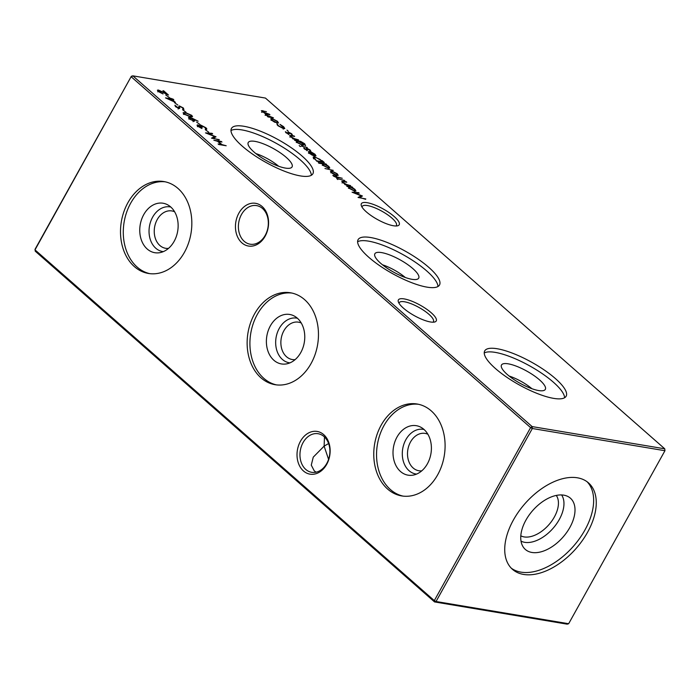 <?xml version="1.0" encoding="UTF-8"?>
<svg xmlns="http://www.w3.org/2000/svg" width="700" height="700" viewBox="0 0 700 700"><rect width="100%" height="100%" fill="white"/><g stroke="black" fill="none" stroke-linecap="round" stroke-linejoin="round"><path stroke-width="1.05" d="M421.75 470.846A18.935 14.35 99.5 0 1 418.863 470.75A18.935 14.35 99.5 0 1 413.14 467.976A18.935 14.35 99.5 0 1 408.861 445.69A18.935 14.35 99.5 0 1 425.119 433.396A18.935 14.35 99.5 0 1 427.884 434.245M416.57 474.093A22.636 17.15 99.5 0 1 409.036 470.68A22.636 17.15 99.5 0 1 404.075 443.616A22.636 17.15 99.5 0 1 424.051 429.494M400.488 471.485A25.078 19.005 99.5 0 1 395.955 439.127A25.078 19.005 99.5 0 1 420.849 427.236A25.078 19.005 99.5 0 1 423.92 429.38A25.078 19.005 99.5 0 1 430.474 455.901A25.078 19.005 99.5 0 1 412.816 475.177A25.078 19.005 99.5 0 1 400.488 471.485M403.121 496.125A46.594 35.315 99.5 0 1 390.434 489.554A46.594 35.315 99.5 0 1 379.601 435.601A46.594 35.315 99.5 0 1 418.512 404.285M387.651 489.09A46.594 35.315 99.5 0 1 377.116 434.262A46.594 35.315 99.5 0 1 417.13 404.014A46.594 35.315 99.5 0 1 431.2 410.848A46.594 35.315 99.5 0 1 441.744 465.675A46.594 35.315 99.5 0 1 401.73 495.924A46.594 35.315 99.5 0 1 387.651 489.09M295.12 359.616A18.935 14.35 99.5 0 1 292.233 359.52A18.935 14.35 99.5 0 1 286.51 356.738A18.935 14.35 99.5 0 1 282.231 334.46A18.935 14.35 99.5 0 1 298.489 322.166A18.935 14.35 99.5 0 1 301.254 323.015M289.949 362.863A22.636 17.15 99.5 0 1 282.406 359.45A22.636 17.15 99.5 0 1 277.445 332.386A22.636 17.15 99.5 0 1 297.421 318.264M273.858 360.255A25.078 19.005 99.5 0 1 269.334 327.898A25.078 19.005 99.5 0 1 294.219 316.006A25.078 19.005 99.5 0 1 297.299 318.15A25.078 19.005 99.5 0 1 303.844 344.671A25.078 19.005 99.5 0 1 286.186 363.947A25.078 19.005 99.5 0 1 273.858 360.255M276.491 384.895A46.594 35.315 99.5 0 1 263.804 378.324A46.594 35.315 99.5 0 1 252.971 324.371A46.594 35.315 99.5 0 1 291.882 293.055M261.021 377.86A46.594 35.315 99.5 0 1 250.486 323.033A46.594 35.315 99.5 0 1 290.5 292.784A46.594 35.315 99.5 0 1 304.57 299.618A46.594 35.315 99.5 0 1 315.114 354.445A46.594 35.315 99.5 0 1 275.1 384.694A46.594 35.315 99.5 0 1 261.021 377.86M168.49 248.386A18.935 14.35 99.5 0 1 165.602 248.29A18.935 14.35 99.5 0 1 159.889 245.507A18.935 14.35 99.5 0 1 155.601 223.23A18.935 14.35 99.5 0 1 171.859 210.936A18.935 14.35 99.5 0 1 174.624 211.785M163.319 251.632A22.636 17.15 99.5 0 1 155.776 248.22A22.636 17.15 99.5 0 1 150.815 221.156A22.636 17.15 99.5 0 1 170.791 207.034M147.227 249.025A25.078 19.005 99.5 0 1 142.704 216.668A25.078 19.005 99.5 0 1 167.589 204.776A25.078 19.005 99.5 0 1 170.669 206.92A25.078 19.005 99.5 0 1 177.214 233.441A25.078 19.005 99.5 0 1 159.556 252.718A25.078 19.005 99.5 0 1 147.227 249.025M149.861 273.665A46.594 35.315 99.5 0 1 137.174 267.094A46.594 35.315 99.5 0 1 126.341 213.141A46.594 35.315 99.5 0 1 165.252 181.825M134.4 266.63A46.594 35.315 99.5 0 1 123.856 211.803A46.594 35.315 99.5 0 1 163.87 181.554A46.594 35.315 99.5 0 1 177.94 188.388A46.594 35.315 99.5 0 1 188.484 243.215A46.594 35.315 99.5 0 1 148.47 273.464A46.594 35.315 99.5 0 1 134.4 266.63M404.18 298.909A21.656 6.003 -150.9 0 1 428.601 310.616A21.656 6.003 -150.9 0 1 434.578 322.035A21.656 6.003 -150.9 0 1 430.439 321.965A21.656 6.003 -150.9 0 1 410.97 313.661A21.656 6.003 -150.9 0 1 398.352 301.866A21.656 6.003 -150.9 0 1 404.18 298.909M432.994 322.201A19.565 5.425 29.1 0 0 433.431 321.703A19.565 5.425 29.1 0 0 424.384 310.8A19.565 5.425 29.1 0 0 404.477 301.77A19.565 5.425 29.1 0 0 399.236 302.68A19.565 5.425 29.1 0 0 399.044 303.31M367.159 202.694A21.656 6.003 -150.9 0 1 391.571 214.401A21.656 6.003 -150.9 0 1 397.556 225.82A21.656 6.003 -150.9 0 1 393.409 225.75A21.656 6.003 -150.9 0 1 373.94 217.446A21.656 6.003 -150.9 0 1 361.322 205.651A21.656 6.003 -150.9 0 1 367.159 202.694M395.964 225.986A19.565 5.425 29.1 0 0 396.401 225.487A19.565 5.425 29.1 0 0 387.363 214.585A19.565 5.425 29.1 0 0 367.447 205.555A19.565 5.425 29.1 0 0 362.215 206.465A19.565 5.425 29.1 0 0 362.023 207.095M241.894 242.856A21.656 16.406 99.5 0 1 238.884 213.15A21.656 16.406 99.5 0 1 262.132 206.5A21.656 16.406 99.5 0 1 265.142 236.206A21.656 16.406 99.5 0 1 241.894 242.856M262.5 208.477A19.565 14.823 -80.5 0 0 256.594 205.607A19.565 14.823 -80.5 0 0 239.794 218.312A19.565 14.823 -80.5 0 0 244.221 241.325A19.565 14.823 -80.5 0 0 250.127 244.195A19.565 14.823 -80.5 0 0 266.928 231.499A19.565 14.823 -80.5 0 0 262.5 208.477M303.467 470.977A21.656 16.406 99.5 0 1 300.457 441.271A21.656 16.406 99.5 0 1 323.697 434.621A21.656 16.406 99.5 0 1 326.707 464.327A21.656 16.406 99.5 0 1 303.467 470.977M324.065 436.599A19.565 14.823 -80.5 0 0 318.159 433.729A19.565 14.823 -80.5 0 0 301.359 446.434A19.565 14.823 -80.5 0 0 305.786 469.446A19.565 14.823 -80.5 0 0 311.692 472.316A19.565 14.823 -80.5 0 0 328.493 459.62A19.565 14.823 -80.5 0 0 324.065 436.599M328.58 459.375L324.118 446.136L328.606 443.537M324.485 436.984L324.118 446.136L313.267 457.135L311.273 465.124L314.256 470.873L316.129 472.185M509.101 376.014A22.636 6.274 -150.9 0 1 531.939 388.727M507.273 374.483A25.078 6.956 -150.9 0 1 501.331 365.382A25.078 6.956 -150.9 0 1 516.18 366.118A25.078 6.956 -150.9 0 1 539.551 379.89A25.078 6.956 -150.9 0 1 545.072 389.734A25.078 6.956 -150.9 0 1 529.331 387.739A25.078 6.956 -150.9 0 1 507.273 374.483M484.234 353.001A46.594 12.924 -150.9 0 1 553.394 382.209A46.594 12.924 -150.9 0 1 564.602 397.74M495.442 368.533A46.594 12.924 -150.9 0 1 484.715 350.901A46.594 12.924 -150.9 0 1 513.205 353.465A46.594 12.924 -150.9 0 1 555.415 378.586A46.594 12.924 -150.9 0 1 566.142 396.217A46.594 12.924 -150.9 0 1 537.653 393.654A46.594 12.924 -150.9 0 1 495.442 368.533M382.471 264.784A22.636 6.274 -150.9 0 1 405.309 277.498M380.642 263.252A25.078 6.956 -150.9 0 1 374.701 254.152A25.078 6.956 -150.9 0 1 389.55 254.888A25.078 6.956 -150.9 0 1 412.921 268.66A25.078 6.956 -150.9 0 1 418.442 278.504A25.078 6.956 -150.9 0 1 402.71 276.509A25.078 6.956 -150.9 0 1 380.642 263.252M357.604 241.771A46.594 12.924 -150.9 0 1 426.764 270.979A46.594 12.924 -150.9 0 1 437.973 286.51M368.812 257.303A46.594 12.924 -150.9 0 1 358.085 239.671A46.594 12.924 -150.9 0 1 386.575 242.235A46.594 12.924 -150.9 0 1 428.785 267.356A46.594 12.924 -150.9 0 1 439.512 284.988A46.594 12.924 -150.9 0 1 411.023 282.424A46.594 12.924 -150.9 0 1 368.812 257.303M255.841 153.554A22.636 6.274 -150.9 0 1 278.679 166.268M254.013 152.023A25.078 6.956 -150.9 0 1 248.071 142.923A25.078 6.956 -150.9 0 1 262.929 143.657A25.078 6.956 -150.9 0 1 286.291 157.43A25.078 6.956 -150.9 0 1 291.812 167.274A25.078 6.956 -150.9 0 1 276.08 165.279A25.078 6.956 -150.9 0 1 254.013 152.023M230.974 130.541A46.594 12.924 -150.9 0 1 300.134 159.749A46.594 12.924 -150.9 0 1 311.342 175.28M242.182 146.072A46.594 12.924 -150.9 0 1 231.455 128.441A46.594 12.924 -150.9 0 1 259.945 131.005A46.594 12.924 -150.9 0 1 302.155 156.126A46.594 12.924 -150.9 0 1 312.882 173.758A46.594 12.924 -150.9 0 1 284.392 171.194A46.594 12.924 -150.9 0 1 242.182 146.072M569.835 527.494A34.125 20.151 -48.7 0 1 523.276 547.076A34.125 20.151 -48.7 0 1 525.919 520.135A34.125 20.151 -48.7 0 1 567.77 496.423A34.125 20.151 -48.7 0 1 569.835 527.494M561.601 494.944A31.098 18.366 -48.7 0 1 559.247 519.575A31.098 18.366 -48.7 0 1 521.019 541.144M556.29 495.425A27.151 16.039 -48.7 0 1 554.321 517.055A27.151 16.039 -48.7 0 1 520.809 535.815M587.125 481.775A57.558 33.994 -48.7 0 1 584.92 530.023A57.558 33.994 -48.7 0 1 511.254 568.155M587.536 532.324A57.558 33.994 -48.7 0 1 512.514 569.363A57.558 33.994 -48.7 0 1 513.459 519.907A57.558 33.994 -48.7 0 1 588.481 482.869A57.558 33.994 -48.7 0 1 587.536 532.324M277.926 125.711L276.85 123.856L278.635 125.86L282.975 128.153L283.859 127.995L279.956 124.372L283.623 126.7L284.795 128.529L283.666 128.713L277.926 125.711M285.906 132.72L285.364 131.696L287.98 133.543L287.963 132.239L288.566 132.169L291.655 133.752L292.381 134.925L289.231 132.729L289.24 134.032L288.636 134.102L285.906 132.72M288.129 132.921L287.936 132.282M288.697 134.111L289.1 133.385L289.24 134.032M304.955 145.232L304.071 143.71L299.556 141.505L302.654 143.491L303.695 145.154L302.549 145.346L297.089 142.537L296.1 140.928L294.516 140.219L300.703 141.383L304.684 143.771L305.585 145.784L304.981 145.259M300.37 146.58L299.197 145.548L300.16 146.528M314.046 155.881L314.256 155.514C315.385 155.636 315.438 155.199 314.387 154.201L311.098 151.909L314.974 154.245L315.989 155.82L312.34 155.216L309.312 153.282L308.315 151.646L309.654 151.471L314.256 155.514L315.114 155.374L314.466 156.546M318.92 163.214L318.29 162.662L325.946 163.949L326.576 164.5L325.631 164.343L328.773 166.364L329.796 168.053L328.615 168.236L323.102 165.393L322.175 163.765L318.92 163.214M330.479 171.229L331.713 170.94L337.181 173.74L338.214 175.411L334.39 174.668L331.529 172.795L330.514 171.124M344.794 180.504L338.713 179.034L344.794 180.504M208.74 132.186L205.275 129.684L208.74 132.186M200.086 124.582L196.612 122.08L200.086 124.582M191.756 115.36L192.544 116.655L190.19 116.769L183.907 114.047L183.102 112.709L185.404 112.569L191.756 115.36L191.494 115.832M182.936 109.043L182.639 107.896L179.987 106.47L179.506 106.566L179.725 108.325L178.981 108.483L175.508 106.663L174.895 105.228L178.316 107.922L179.366 105.919L183.4 108.019L183.907 109.629L182.998 109.078M178.141 108.246L178.824 107.678M178.614 106.969L179.366 105.919L178.719 107.082L179.165 107.188M175.42 102.366L165.515 97.886L170.686 98.752L169.873 98.044L173.171 99.172L173.801 99.724L172.077 99.435L175.42 102.366M159.049 90.589L159.058 91.674L163.039 93.949L158.261 91.516L157.412 90.178L158.357 90.02L166.206 93.599L162.934 90.729L163.704 90.851L168.481 95.051L159.049 90.589L157.798 91.858M347.279 186.559L346.649 186.008L352.1 186.918L352.73 187.477L351.785 187.32L354.926 189.332L355.95 191.03L354.769 191.214L349.265 188.37L348.285 186.734L347.279 186.559M337.89 179.541L336.717 178.509L337.68 179.48M226.205 145.758L218.741 144.506L218.111 143.955L221.174 144.463L217.56 141.295L213.867 140.227L221.331 141.479L221.97 142.03L218.33 141.426L221.935 144.594L226.205 145.758M664.755 448.814L265.449 98.07L132.843 75.845L532.14 426.589L664.755 448.814L664.947 450.721L532.332 428.505L436.047 601.501L568.654 623.726L664.947 450.721L664.755 448.814M273.455 117.836L267.995 116.926L267.365 116.366L268.319 116.524L265.501 114.791L265.178 113.575L261.31 110.652L266.42 111.659L263.463 111.16C262.211 110.854 261.975 111.099 262.754 111.913L269.308 114.196L269.938 114.747L267.164 114.284C265.808 113.934 265.519 114.17 266.28 115.001L273.455 117.836M261.599 112.315L262.255 111.151L262.596 112.192M265.142 115.421L265.79 114.249L266.123 115.29M343.044 181.676L343.297 182.656L346.491 184.433L350.656 185.649L345.205 184.739L344.575 184.188L345.555 184.345L342.519 182.446L341.775 181.274L346.15 181.694L346.78 182.245L343.044 181.676L342.055 182.963M365.803 198.957L358.05 197.452L361.183 195.843L352.065 192.194L358.592 192.623L359.231 193.183L354.533 192.876L362.442 196L359.748 197.461L365.61 199.308M169.242 97.493L165.769 94.981L169.242 97.493M177.896 105.096L174.431 102.585L177.896 105.096M186.016 112.227L182.543 109.716L186.016 112.227M192.456 118.37L198.117 121.214L193.13 118.991L194.775 121.03L193.865 121.17L189.341 118.816L188.484 117.46L189.455 117.285L192.456 118.37L192.22 118.79M201.688 125.746C200.812 125.79 201.005 126.332 202.265 127.383L198.476 125.466L198.721 126.516L201.976 128.555L197.96 126.394C196.831 125.352 196.796 124.862 197.846 124.915L200.209 125.895L200.077 125.326L200.987 125.186L205.835 127.724C207.069 128.87 207.121 129.43 205.975 129.412L205.056 127.584L201.688 125.746L200.463 127.024M197.102 125.055L197.846 124.915L197.365 125.781M206.78 129.185L205.975 129.412M205.345 128.861L205.826 128.555M198.476 125.466L197.418 126.709M219.258 139.65L211.496 138.145L214.629 136.544L205.511 132.886L212.048 133.315L212.678 133.875L207.979 133.569L216.037 136.824L213.202 138.162L219.056 140.009M333.48 176.076L332.85 175.429L333.55 175.543L336.175 176.811L335.099 175.866L335.773 175.98L336.849 176.925L342.274 178.281L337.488 177.485L338.205 178.115L337.54 178.001L333.48 176.076M333.252 170.362L324.966 168.525L333.252 170.362M322.14 160.606L324.319 162.523L316.855 161.271L313.136 157.071L314.912 156.835L321.939 160.974M304.299 148.881L303.765 147.857L306.373 149.704L306.364 148.4L306.967 148.33L310.047 149.914L310.783 151.086L307.624 148.89L307.641 150.194L307.037 150.264L304.299 148.881M306.521 149.082L306.338 148.444M307.09 150.273L307.501 149.546L307.641 150.194M307.274 147.543L301.192 146.081L307.274 147.543M290.92 135.879L291.165 136.867L294.359 138.644L298.524 139.86L293.072 138.95L292.442 138.39L293.422 138.556L290.386 136.657L289.642 135.485L294.017 135.896L294.648 136.456L290.92 135.879L289.922 137.174M288.172 131.136L287 130.104L287.998 131.101M270.769 118.781L272.002 118.492L277.471 121.293L278.504 122.964L274.689 122.22L271.819 120.347L270.812 118.676M131.346 76.274L35 249.865L434.306 600.609L530.6 427.613L131.294 76.869L132.843 75.845L131.346 76.274L35.053 249.279L35.245 251.186L434.551 601.93L436.047 601.501L434.306 600.609L434.551 601.93L567.157 624.155L568.654 623.726M532.332 428.505L532.14 426.589L530.6 427.613L532.332 428.505M346.229 184.914L346.491 184.433M350.017 187.023L349.108 187.154L349.921 188.475L354.148 190.662L355.031 190.496L354.235 189.201L350.017 187.023M359.074 197.706L360.526 197.015L361.183 195.843M358.321 193.121L358.592 192.623M157.78 91.053L158.357 90.02M173.407 101.15L171.316 99.312L168.07 98.77L173.268 101.413M183.129 108.509L183.4 108.019M178.938 108.649L179.506 106.566M183.444 113.593L183.881 113.619M185.159 113.015L185.404 112.569M184.651 114.153L189.551 116.218L191.52 116.165L190.969 115.211L186.034 113.129L184.109 113.225L184.468 114.494M193.673 120.102L193.926 119.648M188.86 118.352L189.455 117.285M193.008 120.942L193.742 120.514L193.095 121.686M189.954 119.306L193.2 120.61L193.043 119.42L190.041 117.836L188.825 119.105M190.041 117.836L190.138 118.974M200.786 126.455L200.34 126.35L200.987 125.186M212.52 138.399L213.981 137.707L214.629 136.544M211.768 133.814L212.048 133.315M330.811 172.069L331.713 170.94M332.342 171.491L331.441 171.64L332.203 172.909L336.402 175.061L337.312 174.904L336.507 173.635L332.342 171.491M323.864 164.045L322.945 164.185L323.767 165.498L327.994 167.685L328.869 167.519L328.081 166.224L323.864 164.045M313.346 157.92L313.959 157.964M314.632 157.343L314.912 156.835M316.986 160.843L322.928 161.84L319.918 159.329L315.543 157.395L314.178 157.579L316.785 161.21M314.3 158.987L314.545 158.541M309.391 151.944L309.654 151.471M313.346 155.645L309.61 151.909L308.473 153.265M311.649 154.875L313.512 155.339M309.785 153.668L311.789 154.612M309.61 151.909L309.951 153.37M304.325 148.907L304.658 148.312M306.434 150.106L306.696 149.634M306.539 149.1L306.967 148.33M306.845 150.71L307.283 148.951M301.744 145.145L301.945 144.795C303.126 144.909 303.135 144.428 301.954 143.351L297.841 141.225L296.922 141.356L297.701 142.607L301.945 144.795L302.811 144.664L302.164 145.836M294.096 139.116L294.359 138.644M285.933 132.737L286.256 132.151M288.033 133.945L288.295 133.472M288.137 132.939L288.566 132.169M288.444 134.549L288.881 132.79M277.314 125.116L277.725 124.381M271.11 119.63L272.002 118.492M272.641 119.044L271.74 119.192L272.493 120.461L276.701 122.614L277.602 122.456L276.806 121.188L272.641 119.044M262.588 111.055L262.832 110.609M343.114 181.676L343.359 181.221M179.025 108.491L179.585 107.485M298.585 141.4L298.848 140.936M290.981 135.879L291.235 135.433M349.108 187.154L348.451 188.326M355.031 190.496L354.375 191.66M178.789 107.826L178.133 108.999M184.109 113.225L183.452 114.389M191.52 116.165L190.864 117.337M331.441 171.64L330.794 172.812M337.312 174.904L336.656 176.076M322.945 164.185L322.297 165.349M328.869 167.519L328.221 168.691M314.178 157.579L313.521 158.742M296.922 141.356L296.266 142.52M283.859 127.995L283.211 129.168M271.74 119.192L271.084 120.365M277.602 122.456L276.955 123.629"/></g></svg>
